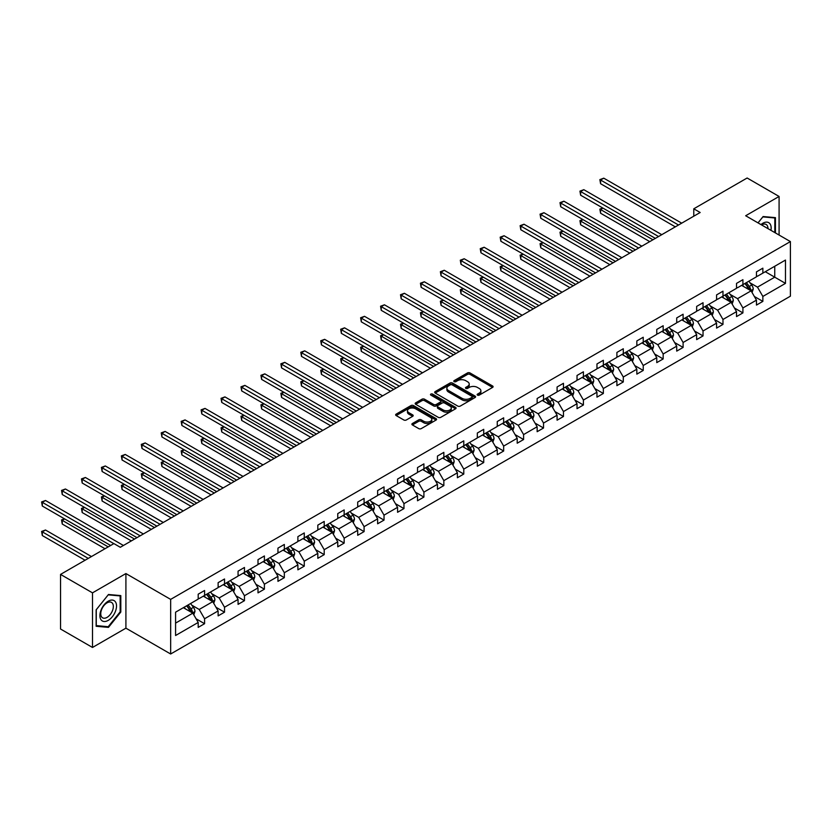 <?xml version="1.0" encoding="UTF-8"?>
<svg xmlns="http://www.w3.org/2000/svg" width="832" height="832" viewBox="0 0 832 832"><rect width="100%" height="100%" fill="white"/><g stroke="black" fill="none" stroke-linecap="round" stroke-linejoin="round"><path stroke-width="1.25" d="M477.495 395.117A1.238 0.718 0 0 0 479.253 395.117L492.575 387.421A1.778 1.019 0 0 0 493.095 386.703A1.778 1.019 0 0 0 492.575 385.975L469.997 372.934A1.778 1.019 0 0 0 467.49 372.934L454.158 380.63A1.238 0.718 0 0 0 453.794 381.139A1.238 0.718 0 0 0 454.158 381.649A1.238 0.718 0 0 0 455.915 381.649L457.642 380.65A5.678 3.276 0 0 1 465.67 380.65L467.553 381.742A5.678 3.276 0 0 1 469.217 384.051A5.678 3.276 0 0 1 467.553 386.37L465.826 387.369A1.238 0.718 0 0 0 465.462 387.878A1.238 0.718 0 0 0 465.826 388.388A1.238 0.718 0 0 0 467.584 388.388L469.31 387.39A5.678 3.276 0 0 1 477.339 387.39L479.222 388.471A5.678 3.276 0 0 1 480.886 390.79A5.678 3.276 0 0 1 479.222 393.11L477.495 394.108A1.238 0.718 0 0 0 477.131 394.618A1.238 0.718 0 0 0 477.495 395.117L477.495 394.108M412.412 423.498A1.778 1.019 0 0 0 411.892 424.216A1.778 1.019 0 0 0 412.412 424.944L418.746 428.605A1.778 1.019 0 0 0 421.262 428.605L436.062 420.056A1.778 1.019 0 0 0 436.582 419.328A1.778 1.019 0 0 0 436.062 418.61L413.483 405.569A1.778 1.019 0 0 0 410.966 405.569L396.167 414.118A1.778 1.019 0 0 0 395.647 414.835A1.778 1.019 0 0 0 396.167 415.563L403.822 419.983A1.778 1.019 0 0 0 406.328 419.983L412.662 416.322A1.778 1.019 0 0 0 413.182 415.594A1.778 1.019 0 0 0 412.662 414.877L408.866 412.682A4.742 2.735 0 0 1 407.482 410.748A4.742 2.735 0 0 1 410.405 408.21A4.742 2.735 0 0 1 415.584 408.814L430.446 417.394A4.742 2.735 0 0 1 431.839 419.328A4.742 2.735 0 0 1 428.906 421.866A4.742 2.735 0 0 1 423.738 421.262L421.262 419.838A1.778 1.019 0 0 0 418.746 419.838L412.412 423.498L412.412 424.944L418.746 421.314L418.746 419.838M125.913 573.56L92.498 592.852L60.538 574.413L60.538 629.013L92.498 647.462L125.913 628.17L170.654 653.994L170.654 599.383L125.913 573.56L125.913 628.17M779.085 235.05L779.085 196.456L745.67 215.748L790.4 241.582L170.654 599.383M779.085 196.456L747.136 178.006L693.774 208.811L693.774 216.195M60.538 574.413L113.901 543.598L120.297 547.29L700.17 212.503L693.774 208.811M457.766 406.078A1.778 1.019 0 0 0 460.273 406.078L475.082 397.53A1.778 1.019 0 0 0 475.602 396.802A1.778 1.019 0 0 0 475.082 396.084L452.494 383.042A1.778 1.019 0 0 0 449.987 383.042L435.188 391.591A1.778 1.019 0 0 0 434.668 392.309A1.778 1.019 0 0 0 435.188 393.037L457.766 406.078M431.35 395.387A1.238 0.718 0 0 1 432.609 395.564L432.609 394.087L455.572 407.347A1.778 1.019 0 0 1 456.092 408.065A1.778 1.019 0 0 1 455.572 408.793L440.762 417.342A1.778 1.019 0 0 1 438.256 417.342L415.678 404.3L422.011 400.67L422.011 399.194L415.678 402.854A1.778 1.019 0 0 0 415.158 403.572A1.778 1.019 0 0 0 415.678 404.3L415.678 402.854M422.011 400.67A1.778 1.019 0 0 1 424.518 400.67L424.518 399.194A1.778 1.019 0 0 0 422.011 399.194M424.518 399.194L433.68 404.477A1.778 1.019 0 0 0 436.186 404.477L440.388 402.054A1.778 1.019 0 0 0 440.908 401.326A1.778 1.019 0 0 0 440.388 400.608L430.851 395.106A1.238 0.718 0 0 1 430.487 394.597A1.238 0.718 0 0 1 431.257 393.931A1.238 0.718 0 0 1 432.609 394.087M92.498 592.852L92.498 647.462M175.573 612.186L198.193 599.134L198.193 594.183L204.578 590.491L204.578 595.442L218.13 587.621L218.13 582.67L224.526 578.989L224.526 583.929L238.066 576.108L238.066 571.158L244.462 567.476L244.462 572.416L258.003 564.595L258.003 559.655L264.399 555.963L264.399 560.903L277.95 553.082L277.95 548.142L284.336 544.45L284.336 549.39L297.887 541.57L297.887 536.63L304.273 532.938L304.273 537.888L317.824 530.057L317.824 525.117L324.21 521.425L324.21 526.375L337.761 518.554L337.761 513.604L344.157 509.912L344.157 514.862L357.698 507.042L357.698 502.091L364.094 498.41L364.094 503.35L377.634 495.529L377.634 490.578L384.03 486.897L384.03 491.837L397.571 484.016L397.571 479.076L403.967 475.384L403.967 480.324L417.518 472.503L417.518 467.563L423.904 463.871L423.904 468.811L437.455 460.99L437.455 456.05L443.841 452.358L443.841 457.309L457.392 449.478L457.392 444.538L463.778 440.846L463.778 445.796L477.329 437.975L477.329 433.025L483.725 429.333L483.725 434.283L497.266 426.462L497.266 421.512L503.662 417.83L503.662 422.77L517.202 414.95L517.202 409.999L523.598 406.318L523.598 411.258L537.15 403.437L537.15 398.497L543.535 394.805L543.535 399.745L557.086 391.924L557.086 386.984L563.472 383.292L563.472 388.232L577.023 380.411L577.023 375.471L583.409 371.779L583.409 376.73L596.96 368.898L596.96 363.958L603.346 360.266L603.346 365.217L616.897 357.396L616.897 352.446L623.293 348.754L623.293 353.704L636.834 345.883L636.834 340.933L643.23 337.251L643.23 342.191L656.77 334.37L656.77 329.42L663.166 325.738L663.166 330.678L676.718 322.858L676.718 317.918L683.103 314.226L683.103 319.166L696.654 311.345L696.654 306.405L703.04 302.713L703.04 307.653L716.591 299.832L716.591 294.892L722.977 291.2L722.977 296.15L736.528 288.319L736.528 283.379L742.914 279.687L742.914 284.638L756.465 276.817L756.465 271.866L762.861 268.174L762.861 273.125L785.481 260.062L785.481 283.379L762.861 296.442L762.861 301.382L756.465 305.074L756.465 300.134L742.914 307.954L742.914 312.894L736.528 316.586L736.528 311.646L722.977 319.467L722.977 324.407L716.591 328.099L716.591 323.149L703.04 330.98L703.04 335.92L696.654 339.612L696.654 334.662L683.103 342.482L683.103 347.433L676.718 351.125L676.718 346.174L663.166 353.995L663.166 358.946L656.77 362.627L656.77 357.687L643.23 365.508L643.23 370.448L636.834 374.14L636.834 369.2L623.293 377.021L623.293 381.961L616.897 385.653L616.897 380.713L603.346 388.534L603.346 393.474L596.96 397.166L596.96 392.226L583.409 400.046L583.409 404.986L577.023 408.678L577.023 403.728L563.472 411.559L563.472 416.499L557.086 420.191L557.086 415.241L543.535 423.062L543.535 428.012L537.15 431.704L537.15 426.754L523.598 434.574L523.598 439.525L517.202 443.206L517.202 438.266L503.662 446.087L503.662 451.027L497.266 454.719L497.266 449.779L483.725 457.6L483.725 462.54L477.329 466.232L477.329 461.292L463.778 469.113L463.778 474.053L457.392 477.745L457.392 472.805L443.841 480.626L443.841 485.566L437.455 489.258L437.455 484.307L423.904 492.138L423.904 497.078L417.518 500.77L417.518 495.82L403.967 503.641L403.967 508.591L397.571 512.283L397.571 507.333L384.03 515.154L384.03 520.104L377.634 523.786L377.634 518.846L364.094 526.666L364.094 531.606L357.698 535.298L357.698 530.358L344.157 538.179L344.157 543.119L337.761 546.811L337.761 541.871L324.21 549.692L324.21 554.632L317.824 558.324L317.824 553.384L304.273 561.205L304.273 566.145L297.887 569.837L297.887 564.886L284.336 572.718L284.336 577.658L277.95 581.35L277.95 576.399L264.399 584.22L264.399 589.17L258.003 592.862L258.003 587.912L244.462 595.733L244.462 600.683L238.066 604.365L238.066 599.425L224.526 607.246L224.526 612.186L218.13 615.878L218.13 610.938L204.578 618.758L204.578 623.698L198.193 627.39L198.193 622.45L175.573 635.513L175.573 612.186M170.654 653.994L790.4 296.182L790.4 241.582M203.31 596.18L212.763 601.64L199.212 609.461L191.818 605.186M199.212 609.461L204.578 618.758M212.763 601.64L218.13 610.938M198.193 597.948L199.212 598.541L204.578 595.442M223.246 584.667L232.7 590.127L219.149 597.948L211.754 593.674M219.149 597.948L224.526 607.246M232.7 590.127L238.066 599.425M218.13 586.435L219.149 587.028L224.526 583.929M243.183 573.154L252.637 578.614L239.096 586.435L231.691 582.171M239.096 586.435L244.462 595.733M252.637 578.614L258.003 587.912M238.066 574.922L239.096 575.515L244.462 572.416M263.12 561.642L272.574 567.102L259.033 574.922L251.628 570.658M259.033 574.922L264.399 584.22M272.574 567.102L277.95 576.399M258.003 563.41L259.033 564.002L264.399 560.903M283.057 550.129L292.521 555.589L278.97 563.42L271.575 559.146M278.97 563.42L284.336 572.718M292.521 555.589L297.887 564.886M277.95 551.907L278.97 552.49L284.336 549.39M302.994 538.616L312.458 544.086L298.906 551.907L291.512 547.633M298.906 551.907L304.273 561.205M312.458 544.086L317.824 553.384M297.887 540.394L298.906 540.987L304.273 537.888M322.93 527.114L332.394 532.574L318.843 540.394L311.449 536.12M318.843 540.394L324.21 549.692M332.394 532.574L337.761 541.871M317.824 528.882L318.843 529.474L324.21 526.375M342.878 515.601L352.331 521.061L338.78 528.882L331.386 524.607M338.78 528.882L344.157 538.179M352.331 521.061L357.698 530.358M337.761 517.369L338.78 517.962L344.157 514.862M362.814 504.088L372.268 509.548L358.717 517.369L351.322 513.094M358.717 517.369L364.094 526.666M372.268 509.548L377.634 518.846M357.698 505.856L358.717 506.449L364.094 503.35M382.751 492.575L392.205 498.035L378.664 505.856L371.259 501.592M378.664 505.856L384.03 515.154M392.205 498.035L397.571 507.333M377.634 494.343L378.664 494.936L384.03 491.837M402.688 481.062L412.142 486.522L398.601 494.343L391.196 490.079M398.601 494.343L403.967 503.641M412.142 486.522L417.518 495.82M397.571 482.83L398.601 483.423L403.967 480.324M422.625 469.55L432.089 475.01L418.538 482.841L411.143 478.566M418.538 482.841L423.904 492.138M432.089 475.01L437.455 484.307M417.518 471.328L418.538 471.91L423.904 468.811M442.562 458.047L452.026 463.507L438.474 471.328L431.08 467.054M438.474 471.328L443.841 480.626M452.026 463.507L457.392 472.805M437.455 459.815L438.474 460.408L443.841 457.309M462.498 446.534L471.962 451.994L458.411 459.815L451.017 455.541M458.411 459.815L463.778 469.113M471.962 451.994L477.329 461.292M457.392 448.302L458.411 448.895L463.778 445.796M482.446 435.022L491.899 440.482L478.348 448.302L470.954 444.028M478.348 448.302L483.725 457.6M491.899 440.482L497.266 449.779M477.329 436.79L478.348 437.382L483.725 434.283M502.382 423.509L511.836 428.969L498.295 436.79L490.89 432.515M498.295 436.79L503.662 446.087M511.836 428.969L517.202 438.266M497.266 425.277L498.295 425.87L503.662 422.77M522.319 411.996L531.773 417.456L518.232 425.277L510.827 421.013M518.232 425.277L523.598 434.574M531.773 417.456L537.15 426.754M517.202 413.764L518.232 414.357L523.598 411.258M542.256 400.483L551.72 405.943L538.169 413.764L530.774 409.5M538.169 413.764L543.535 423.062M551.72 405.943L557.086 415.241M537.15 402.262L538.169 402.844L543.535 399.745M562.193 388.97L571.657 394.43L558.106 402.262L550.711 397.987M558.106 402.262L563.472 411.559M571.657 394.43L577.023 403.728M557.086 390.749L558.106 391.331L563.472 388.232M582.13 377.468L591.594 382.928L578.042 390.749L570.648 386.474M578.042 390.749L583.409 400.046M591.594 382.928L596.96 392.226M577.023 379.236L578.042 379.829L583.409 376.73M602.077 365.955L611.53 371.415L597.979 379.236L590.585 374.962M597.979 379.236L603.346 388.534M611.53 371.415L616.897 380.713M596.96 367.723L597.979 368.316L603.346 365.217M622.014 354.442L631.467 359.902L617.916 367.723L610.522 363.449M617.916 367.723L623.293 377.021M631.467 359.902L636.834 369.2M616.897 356.21L617.916 356.803L623.293 353.704M641.95 342.93L651.404 348.39L637.863 356.21L630.458 351.936M637.863 356.21L643.23 365.508M651.404 348.39L656.77 357.687M636.834 344.698L637.863 345.29L643.23 342.191M661.887 331.417L671.341 336.877L657.8 344.698L650.395 340.434M657.8 344.698L663.166 353.995M671.341 336.877L676.718 346.174M656.77 333.185L657.8 333.778L663.166 330.678M681.824 319.904L691.288 325.364L677.737 333.185L670.342 328.921M677.737 333.185L683.103 342.482M691.288 325.364L696.654 334.662M676.718 321.682L677.737 322.265L683.103 319.166M701.761 308.391L711.225 313.851L697.674 321.682L690.279 317.408M697.674 321.682L703.04 330.98M711.225 313.851L716.591 323.149M696.654 310.17L697.674 310.752L703.04 307.653M721.698 296.889L731.162 302.349L717.61 310.17L710.216 305.895M717.61 310.17L722.977 319.467M731.162 302.349L736.528 311.646M716.591 298.657L717.61 299.25L722.977 296.15M741.645 285.376L751.098 290.836L737.547 298.657L730.153 294.382M737.547 298.657L742.914 307.954M751.098 290.836L756.465 300.134M736.528 287.144L737.547 287.737L742.914 284.638M765.284 271.721L774.748 277.181L757.484 287.144L750.09 282.87M757.484 287.144L762.861 296.442M785.481 283.379L774.748 277.181L774.748 266.261L785.481 260.062M756.465 275.631L757.484 276.224L762.861 273.125M175.573 623.116L192.826 613.153L183.362 607.693M192.826 613.153L198.193 622.45M754.354 296.483L762.861 301.382M734.417 307.986L742.914 312.894M714.48 319.498L722.977 324.407M694.543 331.011L703.04 335.92M674.606 342.524L683.103 347.433M654.67 354.037L663.166 358.946M634.733 365.55L643.23 370.448M614.786 377.062L623.293 381.961M594.849 388.565L603.346 393.474M574.912 400.078L583.409 404.986M554.975 411.59L563.472 416.499M535.038 423.103L543.535 428.012M515.102 434.616L523.598 439.525M495.154 446.129L503.662 451.027M475.218 457.642L483.725 462.54M455.281 469.144L463.778 474.053M435.344 480.657L443.841 485.566M415.407 492.17L423.904 497.078M395.47 503.682L403.967 508.591M375.534 515.195L384.03 520.104M355.586 526.708L364.094 531.606M335.65 538.221L344.157 543.119M315.713 549.723L324.21 554.632M295.776 561.236L304.273 566.145M275.839 572.749L284.336 577.658M255.902 584.262L264.399 589.17M235.966 595.774L244.462 600.683M216.018 607.287L224.526 612.186M196.082 618.79L204.578 623.698M775.445 232.939L775.445 217.641L763.11 216.538L758.014 222.882M120.806 612.04L120.806 595.598L108.472 594.495L96.138 609.835L96.138 626.278L108.472 627.38L120.806 612.04L120.162 611.666M477.994 395.294L479.222 394.586A5.678 3.276 0 0 0 480.886 392.267L480.886 390.79M469.217 384.051L469.217 385.528A5.678 3.276 0 0 1 467.553 387.847L466.326 388.554M492.554 387.442L469.997 374.41A1.778 1.019 0 0 0 467.49 374.41L454.657 381.826M475.082 396.084L475.082 397.53L452.494 384.519A1.778 1.019 0 0 0 449.987 384.519L435.209 393.047M471.942 397.311A1.238 0.718 0 0 0 472.306 396.802A1.238 0.718 0 0 0 471.942 396.292L452.119 384.852A1.238 0.718 0 0 0 450.362 384.852L448.542 385.902A5.678 3.276 0 0 0 446.878 388.222A5.678 3.276 0 0 0 448.542 390.541L462.093 398.362A5.678 3.276 0 0 0 470.122 398.362L471.942 397.311L471.942 398.788A1.238 0.718 0 0 0 472.306 398.278L472.306 396.802M446.878 388.222L446.878 389.698A5.678 3.276 0 0 0 448.542 392.018L448.542 390.541M471.942 398.788L470.122 399.838A5.678 3.276 0 0 1 462.093 399.838L448.542 392.018M424.518 400.67L433.68 405.954A1.778 1.019 0 0 0 436.186 405.954L440.388 403.53A1.778 1.019 0 0 0 440.908 402.802L440.908 401.326M432.609 395.564L455.551 408.803M443.186 409.968A4.742 2.735 0 0 0 448.354 410.561A4.742 2.735 0 0 0 451.287 408.034A4.742 2.735 0 0 0 449.894 406.089L444.652 403.073A1.778 1.019 0 0 0 442.146 403.073L437.944 405.496A1.778 1.019 0 0 0 437.424 406.224A1.778 1.019 0 0 0 437.944 406.942L443.186 409.968L443.186 411.445A4.742 2.735 0 0 0 448.354 412.038A4.742 2.735 0 0 0 451.287 409.51L451.287 408.034M437.424 406.224L437.424 407.701A1.778 1.019 0 0 0 437.944 408.418L437.944 406.942M443.186 411.445L437.944 408.418M431.839 419.328L431.839 420.805A4.742 2.735 0 0 1 428.906 423.332A4.742 2.735 0 0 1 423.738 422.739L421.262 421.314A1.778 1.019 0 0 0 418.746 421.314M407.482 410.748L407.482 412.225A4.742 2.735 0 0 0 408.866 414.159L408.866 412.682M412.641 416.333L408.866 414.159M436.041 420.066L413.483 407.046A1.778 1.019 0 0 0 410.966 407.046L396.188 415.574L396.167 414.118M107.172 626.631L108.472 627.38M752.066 292.521L753.241 289.12A4.794 2.766 -120 0 0 751.712 285.043L748.852 281.216M743.704 286.562L742.456 284.898M603.002 208.135L600.579 209.539L600.579 213.231L649.74 241.613M750.391 290.42L750.662 289.328A4.794 2.766 -120 0 0 749.289 286.447L746.418 282.61M745.222 283.306L748.374 287.518A2.444 1.404 60 0 1 748.821 288.267L750.662 289.328M744.89 283.504L747.75 287.331A4.794 2.766 60 0 1 748.946 289.588M600.579 213.231L599.872 209.134L652.943 239.772M599.872 209.134L602.722 207.969M678.506 225.014L600.579 180.024L603.772 178.173L681.699 223.163M675.303 226.855L600.579 183.716L600.579 180.024L599.872 179.618L603.772 178.173M600.579 183.716L599.872 179.618M732.129 304.023L733.304 300.633A4.794 2.766 -120 0 0 731.775 296.556L728.905 292.718M723.767 298.074L722.519 296.41M583.066 219.648L580.642 221.052L580.642 224.744L629.803 253.126M730.454 301.933L730.725 300.841A4.794 2.766 -120 0 0 729.352 297.96L726.482 294.122M725.275 294.819L728.437 299.031A2.444 1.404 60 0 1 728.884 299.77L730.725 300.841M724.942 295.006L727.813 298.844A4.794 2.766 60 0 1 729.009 301.101M580.642 224.744L579.935 220.646L633.006 251.285M579.935 220.646L582.785 219.482M712.192 315.536L713.367 312.146A4.794 2.766 -120 0 0 711.838 308.069L708.968 304.231M703.82 309.587L702.582 307.923M563.129 231.161L560.695 232.565L560.695 236.246L609.866 264.638M710.518 313.446L710.778 312.343A4.794 2.766 -120 0 0 709.415 309.462L706.545 305.635M705.338 306.332L708.5 310.544A2.444 1.404 60 0 1 708.947 311.282L710.778 312.343M705.006 306.519L707.876 310.357A4.794 2.766 60 0 1 709.072 312.614M560.695 236.246L559.998 232.159L613.059 262.798M559.998 232.159L562.848 230.994M658.559 236.527L580.642 191.537L583.835 189.686L661.762 234.676M655.366 238.368L580.642 195.218L580.642 191.537L579.935 191.131L583.835 189.686M580.642 195.218L579.935 191.131M638.622 248.03L560.695 203.05L563.898 201.198L641.826 246.189M635.43 249.881L560.695 206.731L560.695 203.05L559.998 202.634L563.898 201.198M560.695 206.731L559.998 202.634M770.942 230.35A11.752 6.781 120 0 0 760.968 224.588M767.978 228.634A8.892 5.138 120 0 0 766.137 224.453A8.892 5.138 120 0 0 761.602 224.952M758.035 222.893L762.861 216.902L774.81 217.963L774.81 232.575M774.02 217.506L774.81 217.963M115.409 611.426A11.752 6.781 120 0 0 112.372 600.08A11.752 6.781 120 0 0 101.015 610.147A11.752 6.781 120 0 0 104.062 621.494A11.752 6.781 120 0 0 115.409 611.426M112.497 610.605A8.892 5.138 120 0 0 111.498 602.41A8.892 5.138 120 0 0 101.598 609.627A8.892 5.138 120 0 0 102.606 617.822A8.892 5.138 120 0 0 112.497 610.605M96.262 625.654L96.262 609.721L108.212 594.859L120.162 595.92L120.162 611.853L108.212 626.725L96.138 625.581M119.371 595.462L120.162 595.92M692.255 327.049L693.43 323.658A4.794 2.766 -120 0 0 691.902 319.571L689.031 315.744M683.883 321.1L682.646 319.436M543.192 242.674L540.758 244.067L540.758 247.759L589.93 276.151M690.581 324.958L690.841 323.856A4.794 2.766 -120 0 0 689.468 320.975L686.608 317.148M685.402 317.845L688.563 322.057A2.444 1.404 60 0 1 689 322.795L690.841 323.856M685.069 318.032L687.939 321.859A4.794 2.766 60 0 1 689.135 324.126M540.758 247.759L540.062 243.662L593.122 274.3M540.062 243.662L542.911 242.507M618.686 259.542L540.758 214.552L543.962 212.711L621.878 257.702M615.493 261.394L540.758 218.244L540.758 214.552L540.062 214.146L543.962 212.711M540.758 218.244L540.062 214.146M672.318 338.562L673.494 335.171A4.794 2.766 -120 0 0 671.965 331.084L669.094 327.257M663.946 332.602L662.698 330.949M523.255 254.186L520.822 255.58L520.822 259.272L569.993 287.664M670.634 336.471L670.904 335.369A4.794 2.766 -120 0 0 669.531 332.488L666.661 328.661M665.465 329.347L668.626 333.57A2.444 1.404 60 0 1 669.063 334.308L670.904 335.369M665.132 329.545L668.002 333.372A4.794 2.766 60 0 1 669.198 335.639M520.822 259.272L520.125 255.174L573.186 285.813M520.125 255.174L522.974 254.02M598.749 271.055L520.822 226.065L524.014 224.224L601.942 269.214M595.556 272.906L520.822 229.757L520.822 226.065L520.125 225.659L524.014 224.224M520.822 229.757L520.125 225.659M652.382 350.074L653.557 346.674A4.794 2.766 -120 0 0 652.028 342.597L649.158 338.77M644.01 344.115L642.762 342.462M503.318 265.689L500.885 267.093L500.885 270.785L550.056 299.166M650.697 347.984L650.967 346.882A4.794 2.766 -120 0 0 649.594 344.001L646.724 340.174M645.528 340.86L648.69 345.082A2.444 1.404 60 0 1 649.126 345.821L650.967 346.882M645.195 341.058L648.066 344.885A4.794 2.766 60 0 1 649.251 347.152M500.885 270.785L500.178 266.687L553.249 297.326M500.178 266.687L503.038 265.533M578.812 282.568L500.885 237.578L504.078 235.737L582.005 280.727M575.619 284.409L500.885 241.27L500.885 237.578L500.178 237.172L504.078 235.737M500.885 241.27L500.178 237.172M632.445 361.587L633.62 358.186A4.794 2.766 -120 0 0 632.091 354.11L629.221 350.282M624.073 355.628L622.825 353.964M483.371 277.202L480.948 278.606L480.948 282.298L530.119 310.679M630.76 359.497L631.03 358.394A4.794 2.766 -120 0 0 629.658 355.514L626.787 351.686M625.591 352.373L628.742 356.595A2.444 1.404 60 0 1 629.19 357.334L631.03 358.394M625.258 352.57L628.129 356.398A4.794 2.766 60 0 1 629.314 358.654M480.948 282.298L480.241 278.2L533.312 308.838M480.241 278.2L483.09 277.046M558.875 294.081L480.948 249.09L484.141 247.25L562.068 292.23M555.672 295.922L480.948 252.782L480.948 249.09L480.241 248.685L484.141 247.25M480.948 252.782L480.241 248.685M612.498 373.09L613.673 369.699A4.794 2.766 -120 0 0 612.144 365.622L609.274 361.795M604.136 367.141L602.888 365.477M463.434 288.714L461.011 290.118L461.011 293.81L510.172 322.192M610.823 370.999L611.094 369.907A4.794 2.766 -120 0 0 609.721 367.026L606.85 363.189M605.654 363.886L608.806 368.098A2.444 1.404 60 0 1 609.253 368.846L611.094 369.907M605.322 364.083L608.182 367.91A4.794 2.766 60 0 1 609.378 370.167M461.011 293.81L460.304 289.713L513.375 320.351M460.304 289.713L463.154 288.548M538.938 305.594L461.011 260.603L464.204 258.752L542.131 303.742M535.735 307.434L461.011 264.295L461.011 260.603L460.304 260.198L464.204 258.752M461.011 264.295L460.304 260.198M592.561 384.602L593.736 381.212A4.794 2.766 -120 0 0 592.207 377.135L589.337 373.298M584.199 378.654L582.951 376.99M443.498 300.227L441.074 301.631L441.074 305.323L490.235 333.705M590.886 382.512L591.157 381.42A4.794 2.766 -120 0 0 589.784 378.539L586.914 374.702M585.707 375.398L588.869 379.61A2.444 1.404 60 0 1 589.316 380.349L591.157 381.42M585.374 375.586L588.245 379.423A4.794 2.766 60 0 1 589.441 381.68M441.074 305.323L440.367 301.226L493.428 331.864M440.367 301.226L443.217 300.061M518.991 317.106L441.074 272.116L444.267 270.265L522.194 315.255M515.798 318.947L441.074 275.798L441.074 272.116L440.367 271.71L444.267 270.265M441.074 275.798L440.367 271.71M572.624 396.115L573.799 392.725A4.794 2.766 -120 0 0 572.27 388.648L569.4 384.81M564.252 390.166L563.014 388.502M423.561 311.74L421.127 313.144L421.127 316.826L470.298 345.218M570.95 394.025L571.21 392.922A4.794 2.766 -120 0 0 569.847 390.042L566.977 386.214M565.77 386.911L568.932 391.123A2.444 1.404 60 0 1 569.379 391.862L571.21 392.922M565.438 387.098L568.308 390.936A4.794 2.766 60 0 1 569.504 393.193M421.127 316.826L420.43 312.738L473.491 343.377M420.43 312.738L423.28 311.574M499.054 328.609L421.127 283.618L424.33 281.778L502.247 326.768M495.862 330.46L421.127 287.31L421.127 283.618L420.43 283.213L424.33 281.778M421.127 287.31L420.43 283.213M552.687 407.628L553.862 404.238A4.794 2.766 -120 0 0 552.334 400.15L549.463 396.323M544.315 401.679L543.078 400.015M403.624 323.253L401.19 324.646L401.19 328.338L450.362 356.73M551.013 405.538L551.273 404.435A4.794 2.766 -120 0 0 549.9 401.554L547.04 397.727M545.834 398.424L548.995 402.636A2.444 1.404 60 0 1 549.432 403.374L551.273 404.435M545.501 398.611L548.371 402.438A4.794 2.766 60 0 1 549.567 404.706M401.19 328.338L400.494 324.241L453.554 354.879M400.494 324.241L403.343 323.086M479.118 340.122L401.19 295.131L404.394 293.29L482.31 338.281M475.925 341.973L401.19 298.823L401.19 295.131L400.494 294.726L404.394 293.29M401.19 298.823L400.494 294.726M532.75 419.141L533.926 415.75A4.794 2.766 -120 0 0 532.397 411.663L529.526 407.836M524.378 413.182L523.13 411.528M383.687 334.766L381.254 336.159L381.254 339.851L430.425 368.243M531.066 417.05L531.336 415.948A4.794 2.766 -120 0 0 529.963 413.067L527.093 409.24M525.897 409.926L529.058 414.149A2.444 1.404 60 0 1 529.495 414.887L531.336 415.948M525.564 410.124L528.434 413.951A4.794 2.766 60 0 1 529.63 416.218M381.254 339.851L380.557 335.754L433.618 366.392M380.557 335.754L383.406 334.599M459.181 351.634L381.254 306.644L384.446 304.803L462.374 349.794M455.988 353.486L381.254 310.336L381.254 306.644L380.557 306.238L384.446 304.803M381.254 310.336L380.557 306.238M512.814 430.654L513.989 427.253A4.794 2.766 -120 0 0 512.46 423.176L509.59 419.349M504.442 424.694L503.194 423.041M363.75 346.268L361.317 347.672L361.317 351.364L410.488 379.746M511.129 428.563L511.399 427.461A4.794 2.766 -120 0 0 510.026 424.58L507.156 420.753M505.96 421.439L509.122 425.662A2.444 1.404 60 0 1 509.558 426.4L511.399 427.461M505.627 421.637L508.498 425.464A4.794 2.766 60 0 1 509.683 427.731M361.317 351.364L360.61 347.266L413.681 377.905M360.61 347.266L363.459 346.112M439.244 363.147L361.317 318.157L364.51 316.316L442.437 361.306M436.051 364.988L361.317 321.849L361.317 318.157L360.61 317.751L364.51 316.316M361.317 321.849L360.61 317.751M492.866 442.166L494.042 438.766A4.794 2.766 -120 0 0 492.523 434.689L489.653 430.862M484.505 436.207L483.257 434.543M343.803 357.781L341.38 359.185L341.38 362.877L390.551 391.258M491.192 440.076L491.462 438.974A4.794 2.766 -120 0 0 490.09 436.093L487.219 432.266M486.023 432.952L489.174 437.164A2.444 1.404 60 0 1 489.622 437.913L491.462 438.974M485.69 433.15L488.561 436.977A4.794 2.766 60 0 1 489.746 439.234M341.38 362.877L340.673 358.779L393.744 389.418M340.673 358.779L343.522 357.625M419.307 374.66L341.38 329.67L344.573 327.829L422.5 372.809M416.104 376.501L341.38 333.362L341.38 329.67L340.673 329.264L344.573 327.829M341.38 333.362L340.673 329.264M472.93 453.669L474.105 450.278A4.794 2.766 -120 0 0 472.576 446.202L469.706 442.374M464.568 447.72L463.32 446.056M323.866 369.294L321.443 370.698L321.443 374.39L370.604 402.771M471.255 451.578L471.526 450.486A4.794 2.766 -120 0 0 470.153 447.606L467.282 443.768M466.086 444.465L469.238 448.677A2.444 1.404 60 0 1 469.685 449.426L471.526 450.486M465.743 444.662L468.614 448.49A4.794 2.766 60 0 1 469.81 450.746M321.443 374.39L320.736 370.292L373.807 400.93M320.736 370.292L323.586 369.127M399.37 386.173L321.443 341.182L324.636 339.331L402.563 384.322M396.167 388.014L321.443 344.874L321.443 341.182L320.736 340.777L324.636 339.331M321.443 344.874L320.736 340.777M452.993 465.182L454.168 461.791A4.794 2.766 -120 0 0 452.639 457.714L449.769 453.877M444.621 459.233L443.383 457.569M303.93 380.806L301.506 382.21L301.506 385.902L350.667 414.284M451.318 463.091L451.589 461.999A4.794 2.766 -120 0 0 450.216 459.118L447.346 455.281M446.139 455.978L449.301 460.19A2.444 1.404 60 0 1 449.748 460.928L451.589 461.999M445.806 456.165L448.677 460.002A4.794 2.766 60 0 1 449.873 462.259M301.506 385.902L300.799 381.805L353.86 412.443M300.799 381.805L303.649 380.64M379.423 397.686L301.506 352.695L304.699 350.844L382.626 395.834M376.23 399.526L301.506 356.377L301.506 352.695L300.799 352.29L304.699 350.844M301.506 356.377L300.799 352.29M433.056 476.694L434.231 473.304A4.794 2.766 -120 0 0 432.702 469.227L429.832 465.39M424.684 470.746L423.446 469.082M283.993 392.319L281.559 393.723L281.559 397.405L330.73 425.797M431.382 474.604L431.642 473.502A4.794 2.766 -120 0 0 430.279 470.621L427.409 466.794M426.202 467.49L429.364 471.702A2.444 1.404 60 0 1 429.811 472.441L431.642 473.502M425.87 467.678L428.74 471.515A4.794 2.766 60 0 1 429.936 473.772M281.559 397.405L280.862 393.318L333.923 423.956M280.862 393.318L283.712 392.153M359.486 409.188L281.559 364.198L284.762 362.357L362.679 407.347M356.294 411.039L281.559 367.89L281.559 364.198L280.862 363.792L284.762 362.357M281.559 367.89L280.862 363.792M413.119 488.207L414.294 484.817A4.794 2.766 -120 0 0 412.766 480.73L409.895 476.902M404.747 482.258L403.51 480.594M264.056 403.832L261.622 405.226L261.622 408.918L310.794 437.31M411.434 486.117L411.705 485.014A4.794 2.766 -120 0 0 410.332 482.134L407.462 478.306M406.266 479.003L409.427 483.215A2.444 1.404 60 0 1 409.864 483.954L411.705 485.014M405.933 479.19L408.803 483.018A4.794 2.766 60 0 1 409.999 485.285M261.622 408.918L260.926 404.82L313.986 435.458M260.926 404.82L263.775 403.666M339.55 420.701L261.622 375.71L264.815 373.87L342.742 418.86M336.357 422.552L261.622 379.402L261.622 375.71L260.926 375.305L264.815 373.87M261.622 379.402L260.926 375.305M393.182 499.72L394.358 496.319A4.794 2.766 -120 0 0 392.829 492.242L389.958 488.415M384.81 493.761L383.562 492.107M244.119 415.334L241.686 416.738L241.686 420.43L290.857 448.822M391.498 497.63L391.768 496.527A4.794 2.766 -120 0 0 390.395 493.646L387.525 489.819M386.329 490.506L389.49 494.728A2.444 1.404 60 0 1 389.927 495.466L391.768 496.527M385.996 490.703L388.866 494.53A4.794 2.766 60 0 1 390.062 496.798M241.686 420.43L240.978 416.333L294.05 446.971M240.978 416.333L243.838 415.178M319.613 432.214L241.686 387.223L244.878 385.382L322.806 430.373M316.42 434.065L241.686 390.915L241.686 387.223L240.978 386.818L244.878 385.382M241.686 390.915L240.978 386.818M373.246 511.233L374.421 507.832A4.794 2.766 -120 0 0 372.892 503.755L370.022 499.928M364.874 505.274L363.626 503.62M224.172 426.847L221.749 428.251L221.749 431.943L270.92 460.325M371.561 509.142L371.831 508.04A4.794 2.766 -120 0 0 370.458 505.159L367.588 501.332M366.392 502.018L369.543 506.241A2.444 1.404 60 0 1 369.99 506.979L371.831 508.04M366.059 502.216L368.93 506.043A4.794 2.766 60 0 1 370.115 508.31M221.749 431.943L221.042 427.846L274.113 458.484M221.042 427.846L223.891 426.691M299.676 443.726L221.749 398.736L224.942 396.895L302.869 441.886M296.483 445.567L221.749 402.428L221.749 398.736L221.042 398.33L224.942 396.895M221.749 402.428L221.042 398.33M353.298 522.746L354.474 519.345A4.794 2.766 -120 0 0 352.945 515.268L350.085 511.441M344.937 516.786L343.689 515.122M204.235 438.36L201.812 439.764L201.812 443.456L250.973 471.838M351.624 520.655L351.894 519.553A4.794 2.766 -120 0 0 350.522 516.672L347.651 512.845M346.455 513.531L349.606 517.743A2.444 1.404 60 0 1 350.054 518.492L351.894 519.553M346.122 513.729L348.982 517.556A4.794 2.766 60 0 1 350.178 519.813M201.812 443.456L201.105 439.358L254.176 469.997M201.105 439.358L203.954 438.204M279.739 455.239L201.812 410.249L205.005 408.408L282.932 453.388M276.536 457.08L201.812 413.941L201.812 410.249L201.105 409.843L205.005 408.408M201.812 413.941L201.105 409.843M333.362 534.248L334.537 530.858A4.794 2.766 -120 0 0 333.008 526.781L330.138 522.954M325 528.299L323.752 526.635M184.298 449.873L181.875 451.277L181.875 454.969L231.036 483.35M331.687 532.158L331.958 531.066A4.794 2.766 -120 0 0 330.585 528.185L327.714 524.347M326.518 525.044L329.67 529.256A2.444 1.404 60 0 1 330.117 530.005L331.958 531.066M326.175 525.242L329.046 529.069A4.794 2.766 60 0 1 330.242 531.326M181.875 454.969L181.168 450.871L234.239 481.51M181.168 450.871L184.018 449.706M259.792 466.752L181.875 421.762L185.068 419.91L262.995 464.901M256.599 468.593L181.875 425.454L181.875 421.762L181.168 421.356L185.068 419.91M181.875 425.454L181.168 421.356M313.425 545.761L314.6 542.37A4.794 2.766 -120 0 0 313.071 538.294L310.201 534.456M305.053 539.812L303.815 538.148M164.362 461.386L161.928 462.79L161.928 466.482L211.099 494.863M311.75 543.67L312.01 542.578A4.794 2.766 -120 0 0 310.648 539.698L307.778 535.86M306.571 536.557L309.733 540.769A2.444 1.404 60 0 1 310.18 541.507L312.01 542.578M306.238 536.744L309.109 540.582A4.794 2.766 60 0 1 310.305 542.838M161.928 466.482L161.231 462.384L214.292 493.022M161.231 462.384L164.081 461.219M239.855 478.265L161.928 433.274L165.131 431.423L243.058 476.414M236.662 480.106L161.928 436.956L161.928 433.274L161.231 432.869L165.131 431.423M161.928 436.956L161.231 432.869M293.488 557.274L294.663 553.883A4.794 2.766 -120 0 0 293.134 549.806L290.264 545.969M285.116 551.325L283.878 549.661M144.425 472.898L141.991 474.302L141.991 477.984L191.162 506.376M291.814 555.183L292.074 554.081A4.794 2.766 -120 0 0 290.711 551.2L287.841 547.373M286.634 548.07L289.796 552.282A2.444 1.404 60 0 1 290.243 553.02L292.074 554.081M286.302 548.257L289.172 552.094A4.794 2.766 60 0 1 290.368 554.351M141.991 477.984L141.294 473.897L194.355 504.525M141.294 473.897L144.144 472.732M219.918 489.767L141.991 444.777L145.194 442.936L223.111 487.926M216.726 491.618L141.991 448.469L141.991 444.777L141.294 444.371L145.194 442.936M141.991 448.469L141.294 444.371M273.551 568.786L274.726 565.396A4.794 2.766 -120 0 0 273.198 561.309L270.327 557.482M265.179 562.838L263.931 561.174M124.488 484.411L122.054 485.805L122.054 489.497L171.226 517.889M271.866 566.696L272.137 565.594A4.794 2.766 -120 0 0 270.764 562.713L267.894 558.886M266.698 559.582L269.859 563.794A2.444 1.404 60 0 1 270.296 564.533L272.137 565.594M266.365 559.77L269.235 563.597A4.794 2.766 60 0 1 270.431 565.864M122.054 489.497L121.358 485.399L174.418 516.038M121.358 485.399L124.207 484.245M199.982 501.28L122.054 456.29L125.247 454.449L203.174 499.439M196.789 503.131L122.054 459.982L122.054 456.29L121.358 455.884L125.247 454.449M122.054 459.982L121.358 455.884M253.614 580.299L254.79 576.898A4.794 2.766 -120 0 0 253.261 572.822L250.39 568.994M245.242 574.34L243.994 572.686M104.551 495.914L102.118 497.318L102.118 501.01L151.289 529.402M251.93 578.209L252.2 577.106A4.794 2.766 -120 0 0 250.827 574.226L247.957 570.398M246.761 571.085L249.922 575.307A2.444 1.404 60 0 1 250.359 576.046L252.2 577.106M246.428 571.282L249.298 575.11A4.794 2.766 60 0 1 250.494 577.377M102.118 501.01L101.41 496.912L154.482 527.55M101.41 496.912L104.27 495.758M180.045 512.793L102.118 467.802L105.31 465.962L183.238 510.952M176.852 514.644L102.118 471.494L102.118 467.802L101.41 467.397L105.31 465.962M102.118 471.494L101.41 467.397M233.678 591.812L234.853 588.411A4.794 2.766 -120 0 0 233.324 584.334L230.454 580.507M225.306 585.853L224.058 584.199M84.604 507.426L82.181 508.83L82.181 512.522L131.352 540.904M231.993 589.722L232.263 588.619A4.794 2.766 -120 0 0 230.89 585.738L228.02 581.911M226.824 582.598L229.975 586.82A2.444 1.404 60 0 1 230.422 587.558L232.263 588.619M226.491 582.795L229.362 586.622A4.794 2.766 60 0 1 230.547 588.89M82.181 512.522L81.474 508.425L134.545 539.063M81.474 508.425L84.323 507.27M160.108 524.306L82.181 479.315L85.374 477.474L163.301 522.465M156.905 526.146L82.181 483.007L82.181 479.315L81.474 478.91L85.374 477.474M82.181 483.007L81.474 478.91M213.73 603.325L214.906 599.924A4.794 2.766 -120 0 0 213.377 595.847L210.517 592.02M205.369 597.366L204.121 595.702M64.667 518.939L62.244 520.343L62.244 524.035L105.019 548.735M212.056 601.234L212.326 600.132A4.794 2.766 -120 0 0 210.954 597.251L208.083 593.424M206.887 594.11L210.038 598.322A2.444 1.404 60 0 1 210.486 599.071L212.326 600.132M206.554 594.308L209.414 598.135A4.794 2.766 60 0 1 210.61 600.392M62.244 524.035L61.537 519.938L108.212 546.884M61.537 519.938L64.386 518.783M140.171 535.818L62.244 490.828L65.437 488.987L143.364 533.967M136.968 537.659L62.244 494.52L62.244 490.828L61.537 490.422L65.437 488.987M62.244 494.52L61.537 490.422M193.794 614.827L194.969 611.437A4.794 2.766 -120 0 0 193.44 607.36L190.57 603.533M185.432 608.878L184.184 607.214M91.468 556.556L45.5 530.015L42.307 531.856L42.307 535.548L85.082 560.238M192.119 612.737L192.39 611.645A4.794 2.766 -120 0 0 191.017 608.764L188.146 604.926M186.94 605.623L190.102 609.835A2.444 1.404 60 0 1 190.549 610.584L192.39 611.645M186.607 605.821L189.478 609.648A4.794 2.766 60 0 1 190.674 611.905M42.307 535.548L41.6 531.45L88.275 558.397M41.6 531.45L45.5 530.015M113.838 543.639L42.307 502.341L45.5 500.49L123.427 545.48M110.646 545.48L42.307 506.033L42.307 502.341L41.6 501.935L45.5 500.49M42.307 506.033L41.6 501.935M479.222 394.586L479.222 393.11M465.826 388.388L465.826 387.369M467.553 387.847L467.553 386.37M454.158 381.649L454.158 380.63M467.49 374.41L467.49 372.934M469.997 374.41L469.997 372.934M492.575 387.421L492.575 385.975M435.188 393.037L435.188 391.591M449.987 384.519L449.987 383.042M452.494 384.519L452.494 383.042M462.093 399.838L462.093 398.362M470.122 399.838L470.122 398.362M433.68 405.954L433.68 404.477M436.186 405.954L436.186 404.477M440.388 403.53L440.388 402.054M455.572 408.793L455.572 407.347M421.262 421.314L421.262 419.838M423.738 422.739L423.738 421.262M412.662 416.322L412.662 414.877M410.966 407.046L410.966 405.569M413.483 407.046L413.483 405.569M436.062 420.056L436.062 418.61M750.755 290.638L753.21 289.214M749.289 286.447L751.712 285.043M746.387 288.111L747.75 287.331M730.818 302.141L733.273 300.726M729.352 297.96L731.775 296.556M726.45 299.624L727.813 298.844M710.882 313.654L713.336 312.239M709.415 309.462L711.838 308.069M706.514 311.137L707.876 310.357M690.934 325.166L693.399 323.752M689.468 320.975L691.902 319.571M686.577 322.65L687.939 321.859M670.998 336.679L673.462 335.254M669.531 332.488L671.965 331.084M666.64 334.162L668.002 333.372M651.061 348.192L653.526 346.767M649.594 344.001L652.028 342.597M646.703 345.675L648.066 344.885M631.124 359.705L633.589 358.28M629.658 355.514L632.091 354.11M626.766 357.188L628.129 356.398M611.187 371.218L613.642 369.793M609.721 367.026L612.144 365.622M606.819 368.69L608.182 367.91M591.25 382.72L593.705 381.306M589.784 378.539L592.207 377.135M586.882 380.203L588.245 379.423M571.303 394.233L573.768 392.818M569.847 390.042L572.27 388.648M566.946 391.716L568.308 390.936M551.366 405.746L553.831 404.331M549.9 401.554L552.334 400.15M547.009 403.229L548.371 402.438M531.43 417.258L533.894 415.834M529.963 413.067L532.397 411.663M527.072 414.742L528.434 413.951M511.493 428.771L513.958 427.346M510.026 424.58L512.46 423.176M507.135 426.254L508.498 425.464M491.556 440.284L494.01 438.859M490.09 436.093L492.523 434.689M487.198 437.767L488.561 436.977M471.619 451.797L474.074 450.372M470.153 447.606L472.576 446.202M467.251 449.27L468.614 448.49M451.682 463.299L454.137 461.885M450.216 459.118L452.639 457.714M447.314 460.782L448.677 460.002M431.735 474.812L434.2 473.398M430.279 470.621L432.702 469.227M427.378 472.295L428.74 471.515M411.798 486.325L414.263 484.91M410.332 482.134L412.766 480.73M407.441 483.808L408.803 483.018M391.862 497.838L394.326 496.413M390.395 493.646L392.829 492.242M387.504 495.321L388.866 494.53M371.925 509.35L374.39 507.926M370.458 505.159L372.892 503.755M367.567 506.834L368.93 506.043M351.988 520.863L354.442 519.438M350.522 516.672L352.945 515.268M347.63 518.346L348.982 517.556M332.051 532.376L334.506 530.951M330.585 528.185L333.008 526.781M327.683 529.849L329.046 529.069M312.114 543.878L314.569 542.464M310.648 539.698L313.071 538.294M307.746 541.362L309.109 540.582M292.167 555.391L294.632 553.977M290.711 551.2L293.134 549.806M287.81 552.874L289.172 552.094M272.23 566.904L274.695 565.49M270.764 562.713L273.198 561.309M267.873 564.387L269.235 563.597M252.294 578.417L254.758 576.992M250.827 574.226L253.261 572.822M247.936 575.9L249.298 575.11M232.357 589.93L234.822 588.505M230.89 585.738L233.324 584.334M227.999 587.413L229.362 586.622M212.42 601.442L214.874 600.018M210.954 597.251L213.377 595.847M208.052 598.926L209.414 598.135M192.483 612.955L194.938 611.53M191.017 608.764L193.44 607.36M188.115 610.428L189.478 609.648"/></g></svg>
